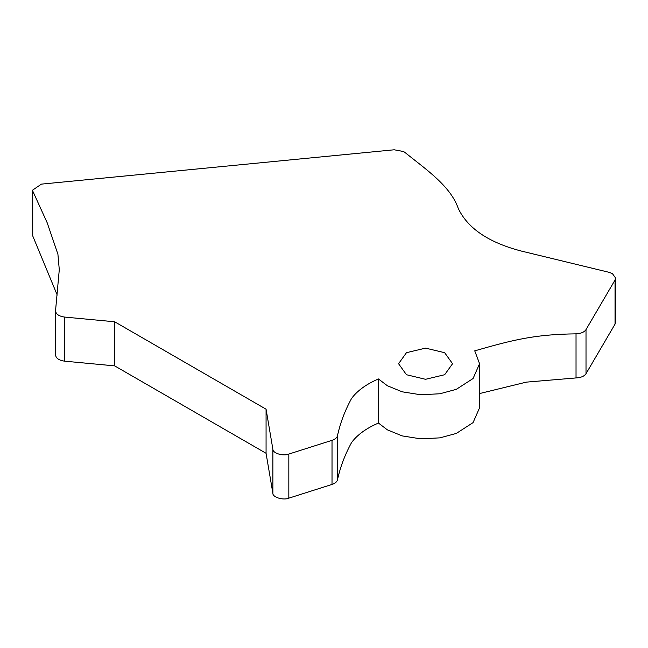 <?xml version="1.0" encoding="UTF-8"?>
<svg xmlns="http://www.w3.org/2000/svg" width="648" height="648" viewBox="0 0 648 648"><rect width="100%" height="100%" fill="white"/><g stroke="black" fill="none" stroke-linecap="round" stroke-linejoin="round"><path stroke-width="0.97" d="M55.542 310.627C55.777 314.069 58.798 316.224 64.589 317.066L114.664 321.781L266.069 409.204L272.873 449.21C272.468 453.155 283.427 456.492 288.83 454.062L332.019 440.332C334.903 439.368 336.701 437.943 337.406 436.064L337.406 480.16C340.184 467.289 344.898 454.758 351.564 442.56C357.291 434.792 366.258 428.296 378.456 423.055L378.456 378.959L387.374 385.754L402.141 391.805L420.706 394.762L439.887 393.773L456.289 389.343L473.064 378.537L479.56 363.714L474.741 350.843C513.597 339.746 534.43 334.4 576.032 333.841C580.883 333.623 584.204 332.213 586.011 329.605L615.033 280.041L615.6 278.049L612.433 273.634L608.982 272.298L521.365 251.068C488.811 242.611 467.799 228.444 458.322 208.567C450.635 186.17 426.497 169.784 404.838 152.393L403.583 151.527L394.154 149.785L41.407 184.129L32.4 190.277L47.215 222.839L57.915 254.227L59.284 269.681L55.526 310.91L55.526 355.007M444.65 352.69L425.558 348.122L406.466 352.69L398.561 363.714L406.466 374.73L425.558 379.299L444.65 374.73L452.563 363.714L444.65 352.69M378.456 423.055L387.374 429.851L402.141 435.893L420.706 438.85L439.887 437.862L456.289 433.439L473.064 422.626L479.56 407.803L479.56 363.714M337.406 436.064C340.184 423.193 344.898 410.662 351.564 398.471C357.291 390.704 366.258 384.199 378.456 378.959M479.56 393.563L526.289 382.142L576.032 377.938L576.032 333.841M586.011 329.605L586.011 373.702L615.033 324.138L615.033 280.041M32.732 191.816L32.732 235.913L57.227 295.083M114.664 321.781L114.664 365.877L266.069 453.292L272.873 493.306L272.873 449.21M64.589 317.066L64.589 361.163L114.664 365.877M266.069 409.204L266.069 453.292M288.83 454.062L288.83 498.158L332.019 484.429L332.019 440.332M615.6 278.049L615.6 322.137L615.033 324.138M586.011 373.702C584.204 376.302 580.883 377.719 576.032 377.938M337.406 480.16C336.701 482.039 334.903 483.465 332.019 484.429M288.83 498.158C283.427 500.58 272.468 497.243 272.873 493.306M64.589 361.163C58.798 360.312 55.777 358.166 55.542 354.715M32.732 235.913L32.4 190.277"/></g></svg>
